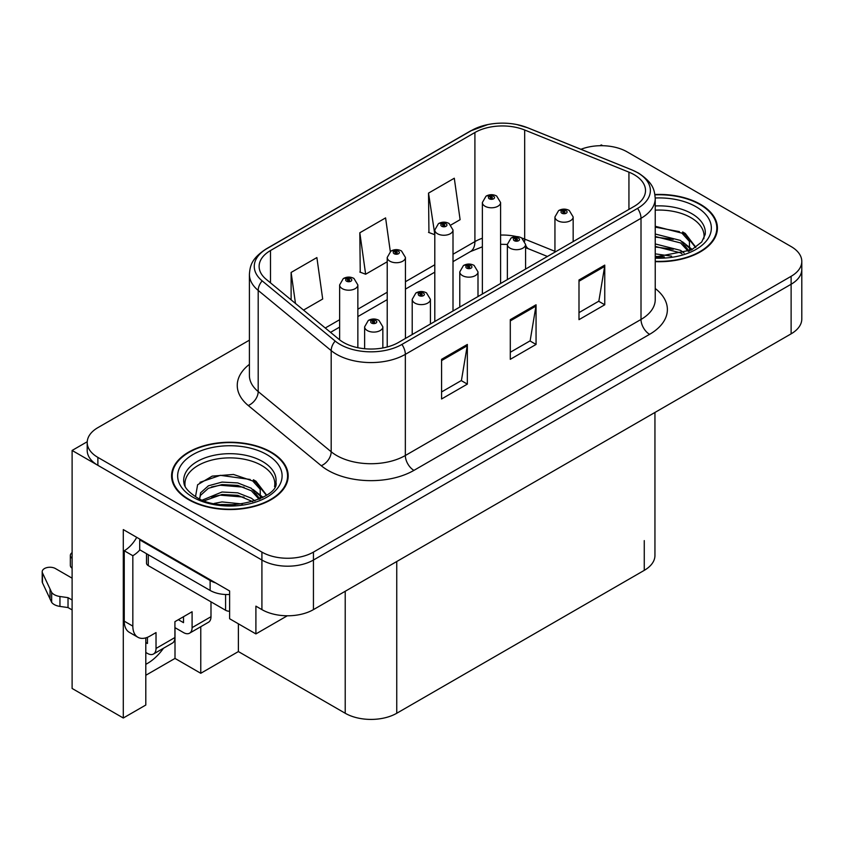 <?xml version="1.0" encoding="UTF-8"?>
<svg xmlns="http://www.w3.org/2000/svg" width="844" height="844" viewBox="0 0 844 844"><rect width="100%" height="100%" fill="white"/><g stroke="black" fill="none" stroke-linecap="round" stroke-linejoin="round"><path stroke-width="1.27" d="M145.801 637.874L145.801 705.025L123.298 718.012L123.298 529.589L229.621 590.979L229.621 618.747L255.901 633.918L255.901 606.15L261.914 609.621A36.44 21.037 0 0 0 313.44 609.621L791.123 333.834A36.44 21.037 0 0 0 801.8 318.958L801.8 269.373A36.44 21.037 0 0 1 791.123 284.249A36.44 21.037 0 0 0 801.8 269.373L801.8 261.44A36.44 21.037 0 0 0 791.123 246.564L627.092 151.857A36.44 21.037 0 0 0 580.946 149.293M287.319 615.782L255.901 633.918M602.7 145.717L601.329 144.915L599.947 145.717M249.402 340.164L97.883 427.644A36.44 21.037 0 0 0 87.206 442.52A36.44 21.037 0 0 0 97.883 457.395L261.914 552.103A36.44 21.037 0 0 0 313.44 552.103L313.44 560.036L791.123 284.249L313.44 560.036A36.44 21.037 0 0 1 261.914 560.036A36.44 21.037 0 0 0 313.44 560.036L313.44 609.621M123.298 718.012L72.109 688.461L72.109 450.453L261.914 560.036L97.883 465.329A36.44 21.037 0 0 1 87.206 450.453L87.206 442.52M87.227 441.728L72.109 450.453M654.944 412.463L654.944 555.479A36.44 21.037 180 0 1 644.267 570.354L396.754 713.254A36.44 21.037 180 0 1 345.217 713.254L238.388 651.568L238.388 623.8M238.388 651.568L200.767 673.29L200.767 626.723M145.801 675.274L175.003 658.415L200.767 673.29M145.801 664.302A38.866 22.44 120 0 0 163.493 648.245M175.003 658.415L175.003 627.672M655.229 261.651A58.299 33.654 0 0 0 717.421 228.07A58.299 33.654 0 0 0 700.351 204.269A58.299 33.654 0 0 0 654.912 194.5M271.103 452.089A58.299 33.654 0 0 0 207.571 444.799A58.299 33.654 0 0 0 171.585 475.889A58.299 33.654 0 0 0 188.655 499.69A58.299 33.654 0 0 0 252.187 506.991A58.299 33.654 0 0 0 288.184 475.889A58.299 33.654 0 0 0 271.103 452.089M172.187 478.981A58.299 33.654 0 0 0 171.986 479.856M634.129 174.666A38.866 22.44 180 0 1 645.512 190.533A38.866 22.44 180 0 1 634.129 206.4L398.473 342.464A38.866 22.44 180 0 1 339.151 339.457L266.145 279.269A38.866 22.44 180 0 1 259.119 266.398A38.866 22.44 180 0 1 270.502 250.531L474.908 132.519A38.866 22.44 180 0 1 524.683 130.008L628.938 172.155A38.866 22.44 180 0 1 634.129 174.666M637.568 172.682A43.73 25.246 0 0 0 631.734 169.855L527.468 127.708A43.73 25.246 0 0 0 516.971 124.585A43.73 25.246 0 0 0 487.811 124.585A43.73 25.246 0 0 0 471.469 130.535L267.063 248.547A43.73 25.246 0 0 0 262.167 280.873L335.173 341.071A43.73 25.246 0 0 0 401.902 344.436L637.568 208.384A43.73 25.246 0 0 0 637.568 172.682M441.581 359.322L441.581 398.99L467.344 384.115L467.344 344.447L441.581 359.322M441.581 391.943L461.425 380.496L467.238 345.766A9.717 5.613 -120 0 0 467.344 344.447M461.257 380.591L467.344 384.115M578.995 279.986L578.995 319.654L604.758 304.779L604.758 265.111L578.995 279.986M578.995 312.618L598.839 301.16L604.652 266.43A9.717 5.613 -120 0 0 604.758 265.111M598.67 301.255L604.758 304.779M510.293 319.654L510.293 359.322L536.056 344.447L536.056 304.779L510.293 319.654M510.293 352.286L530.137 340.828L535.951 306.098A9.717 5.613 -120 0 0 536.056 304.779M529.958 340.923L536.056 344.447M313.44 552.103L791.123 276.315A36.44 21.037 0 0 0 801.8 261.44M450.96 224.968L460.107 219.683L454.294 178.232L428.53 193.107L428.942 232.543M303.523 310.086L322.693 299.019L316.88 257.568L291.117 272.443L291.117 299.852M390.308 251.512L385.592 217.9L359.818 232.775L360.24 272.211M359.818 232.775L365.642 274.226L387.217 261.767M365.642 274.226L359.818 272.053M428.53 193.107L434.797 234.305M434.343 234.558L428.53 232.385M291.117 272.443L295.463 303.439M287.772 479.856A58.299 33.654 0 0 0 287.572 478.981M717.02 232.037A58.299 33.654 0 0 0 716.82 231.161M357.856 347.707L357.856 284.934A9.105 5.264 180 0 1 352.233 289.798A9.105 5.264 180 0 1 342.305 288.659A9.105 5.264 180 0 1 339.636 284.934L343.265 278.615A6.077 3.661 57.8 0 1 346.504 278.794A3.038 1.751 0 0 0 346.599 281.221A3.038 1.751 0 0 0 350.893 281.221A3.038 1.751 0 0 0 350.893 278.742A3.038 1.751 0 0 0 346.694 278.689L347.918 279.459A1.213 0.696 180 0 1 349.205 280.619A1.213 0.696 180 0 1 347.844 279.501L346.504 278.794M347.918 280.493L347.918 279.459M346.694 278.689A6.077 3.355 -117.9 0 0 343.856 278.277A6.077 3.355 -117.9 0 0 343.582 278.446M347.844 280.451L347.844 279.501M382.849 347.96L382.849 326.828A9.105 5.264 180 0 1 377.226 331.692A9.105 5.264 180 0 1 367.298 330.553A9.105 5.264 180 0 1 364.629 326.828L368.258 320.509A6.077 3.661 57.8 0 1 371.497 320.688A3.038 1.751 0 0 0 371.592 323.115A3.038 1.751 0 0 0 375.886 323.115A3.038 1.751 0 0 0 375.886 320.636A3.038 1.751 0 0 0 371.687 320.583L372.911 321.353A1.213 0.696 180 0 1 374.198 322.524A1.213 0.696 180 0 1 372.837 321.406L371.497 320.688M372.911 322.387L372.911 321.353M371.687 320.583A6.077 3.355 -117.9 0 0 368.849 320.171A6.077 3.355 -117.9 0 0 368.575 320.351M372.837 322.345L372.837 321.406M405.436 338.433L405.436 257.462A9.105 5.264 180 0 1 399.813 262.326A9.105 5.264 180 0 1 389.886 261.186A9.105 5.264 180 0 1 387.217 257.462L390.846 251.143A6.077 3.661 57.8 0 1 394.085 251.322A3.038 1.751 0 0 0 394.18 253.749A3.038 1.751 0 0 0 398.473 253.749A3.038 1.751 0 0 0 398.473 251.269A3.038 1.751 0 0 0 394.275 251.217L395.498 251.987A1.213 0.696 180 0 1 396.786 253.158A1.213 0.696 180 0 1 395.425 252.029L394.085 251.322M395.498 253.021L395.498 251.987M394.275 251.217A6.077 3.355 -117.9 0 0 391.426 250.805A6.077 3.355 -117.9 0 0 391.162 250.974M395.425 252.978L395.425 252.029M453.006 310.972L453.006 230.001A9.105 5.264 180 0 1 447.383 234.854A9.105 5.264 180 0 1 437.456 233.714A9.105 5.264 180 0 1 434.797 230.001L438.426 223.671A6.077 3.661 57.8 0 1 441.665 223.85A3.038 1.751 0 0 0 441.75 226.276A3.038 1.751 0 0 0 446.054 226.276A3.038 1.751 0 0 0 446.054 223.797A3.038 1.751 0 0 0 441.855 223.744L443.079 224.525A1.213 0.696 180 0 1 444.366 225.686A1.213 0.696 180 0 1 443.005 224.567L441.665 223.85M443.079 225.559L443.079 224.525M441.855 223.744A6.077 3.355 -117.9 0 0 439.007 223.333A6.077 3.355 -117.9 0 0 438.743 223.512M443.005 225.506L443.005 224.567M500.587 283.5L500.587 202.528A9.105 5.264 180 0 1 494.964 207.381A9.105 5.264 180 0 1 485.036 206.242A9.105 5.264 180 0 1 482.367 202.528L486.007 196.198A6.077 3.661 57.8 0 1 489.246 196.388A3.038 1.751 0 0 0 489.33 198.804A3.038 1.751 0 0 0 493.624 198.804A3.038 1.751 0 0 0 493.624 196.325A3.038 1.751 0 0 0 489.425 196.272L490.659 197.053A1.213 0.696 180 0 1 491.946 198.213A1.213 0.696 180 0 1 490.586 197.095L489.246 196.388M490.659 198.087L490.659 197.053M489.425 196.272A6.077 3.355 -117.9 0 0 486.587 195.861A6.077 3.355 -117.9 0 0 486.323 196.04M490.586 198.045L490.586 197.095M430.419 324.012L430.419 299.367A9.105 5.264 180 0 1 424.796 304.22A9.105 5.264 180 0 1 414.868 303.08A9.105 5.264 180 0 1 412.21 299.367L415.839 293.037A6.077 3.661 57.8 0 1 419.078 293.216A3.038 1.751 0 0 0 419.173 295.643A3.038 1.751 0 0 0 423.466 295.643A3.038 1.751 0 0 0 423.466 293.163A3.038 1.751 0 0 0 419.268 293.111L420.491 293.891A1.213 0.696 180 0 1 421.778 295.052A1.213 0.696 180 0 1 420.46 294.904L420.491 293.891M419.268 293.111A6.077 3.355 -117.9 0 0 416.419 292.699A6.077 3.355 -117.9 0 0 416.155 292.879M420.417 294.883L420.417 293.934L419.078 293.216M420.46 294.904A1.213 0.696 180 0 1 420.417 293.934M477.999 296.539L477.999 271.895A9.105 5.264 180 0 1 472.376 276.758A9.105 5.264 180 0 1 462.449 275.608A9.105 5.264 180 0 1 459.78 271.895L463.419 265.575A6.077 3.661 57.8 0 1 466.658 265.755A3.038 1.751 0 0 0 466.743 268.17A3.038 1.751 0 0 0 471.036 268.17A3.038 1.751 0 0 0 471.036 265.691A3.038 1.751 0 0 0 466.837 265.638L468.072 266.419A1.213 0.696 180 0 1 469.359 267.58A1.213 0.696 180 0 1 468.04 267.432L468.072 266.419M466.837 265.638A6.077 3.355 -117.9 0 0 464 265.238A6.077 3.355 -117.9 0 0 463.736 265.406M467.998 267.411L467.998 266.461L466.658 265.755M468.04 267.432A1.213 0.696 180 0 1 467.998 266.461M525.58 269.067L525.58 244.422A9.105 5.264 180 0 1 519.957 249.286A9.105 5.264 180 0 1 510.029 248.147A9.105 5.264 180 0 1 507.36 244.422L511 238.103A6.077 3.661 57.8 0 1 514.239 238.282A3.038 1.751 0 0 0 514.323 240.709A3.038 1.751 0 0 0 518.617 240.709A3.038 1.751 0 0 0 518.617 238.23A3.038 1.751 0 0 0 514.418 238.177L515.652 238.947A1.213 0.696 180 0 1 516.939 240.118A1.213 0.696 180 0 1 515.61 239.96L515.652 238.947M514.418 238.177A6.077 3.355 -117.9 0 0 511.58 237.765A6.077 3.355 -117.9 0 0 511.316 237.934M515.578 239.939L515.578 238.989L514.239 238.282M515.61 239.96A1.213 0.696 180 0 1 515.578 238.989M573.16 241.606L573.16 216.95A9.105 5.264 180 0 1 567.537 221.814A9.105 5.264 180 0 1 557.61 220.674A9.105 5.264 180 0 1 554.941 216.95L558.58 210.631A6.077 3.661 57.8 0 1 561.809 210.81A3.038 1.751 0 0 0 561.904 213.237A3.038 1.751 0 0 0 566.197 213.237A3.038 1.751 0 0 0 566.197 210.757A3.038 1.751 0 0 0 561.999 210.705L563.233 211.475A1.213 0.696 180 0 1 564.52 212.646A1.213 0.696 180 0 1 563.159 211.527L561.809 210.81M563.233 212.509L563.233 211.475M561.999 210.705A6.077 3.355 -117.9 0 0 559.161 210.293A6.077 3.355 -117.9 0 0 558.897 210.462M563.159 212.466L563.159 211.527M210.989 601.835L210.989 616.711L192.094 627.619A12.143 7.016 60 0 1 189.573 633.179A12.143 7.016 60 0 1 183.507 632.578L174.919 627.619M192.094 627.619L192.094 611.752L174.919 621.669L174.919 637.536L156.024 648.445L156.024 632.578L150.01 636.049A24.297 14.021 -60 0 1 137.867 637.252A24.297 14.021 -60 0 1 132.835 626.132L132.835 555.721L124.247 550.763A24.297 14.021 120 0 0 136.728 537.343M178.348 619.686L183.507 622.661L183.507 616.711M215.621 582.898A24.297 14.021 180 0 1 210.124 580.514L139.703 539.854A24.297 14.021 0 0 0 140.431 539.485M139.703 539.854L139.703 549.771L210.124 590.431A24.297 14.021 0 0 0 229.621 594.482M137.867 637.252L129.28 632.293A24.297 14.021 -60 0 1 124.247 621.173L124.247 550.763M139.904 549.887A24.297 14.021 -60 0 1 132.835 555.721M145.801 642.548L147.436 643.487L147.436 637.315M72.109 609.917L68.026 607.564L68.026 597.647L72.109 600M156.024 648.445A12.143 7.016 60 0 1 153.502 654.005A12.143 7.016 60 0 1 147.436 653.404L145.801 652.465M72.109 578.182L55.44 568.561A7.754 4.473 180 0 0 46.99 567.59A7.754 4.473 180 0 0 42.2 571.726A7.754 4.473 180 0 0 42.464 572.886L51.663 592.446A12.143 7.016 0 0 0 59.945 596.497L68.026 597.647M68.026 607.564L59.945 606.414L59.945 596.497M51.663 592.446L51.663 602.363L42.464 582.803A7.754 4.473 0 0 1 42.2 581.643L42.2 571.726M51.663 602.363A12.143 7.016 0 0 0 59.945 606.414M153.502 654.005L172.398 643.096A12.143 7.016 -120 0 0 174.919 637.536M50.039 589.207L50.039 599.124M189.573 633.179L208.468 622.271A12.143 7.016 -120 0 0 210.989 616.711M72.109 558.327A7.754 4.473 180 0 1 70.347 555.479A7.754 4.473 180 0 1 72.109 552.63M70.347 555.479L70.347 565.396A7.754 4.473 0 0 0 72.109 568.244M655.229 210.156A44.943 25.942 180 0 1 690.898 217.657A44.943 25.942 180 0 1 703.801 238.82M689.58 250.879L689.421 241.458L681.952 233.144L655.229 226.266M654.965 194.848A57.687 33.306 180 0 1 699.919 204.512A57.687 33.306 180 0 1 716.82 228.07A57.687 33.306 180 0 1 655.229 261.302M655.229 253.854L671.634 256.165M655.229 256.333L664.407 256.945M655.229 243.937L680.591 250.383L684.125 253.105M655.229 246.416L680.591 252.862L681.973 253.812M655.229 234.02L680.591 240.466L689.115 251.101M655.229 236.499L680.591 242.945L688.366 251.438M655.229 227.131L679.409 231.636M682.1 232.902L685.244 234.685L695.614 247.461M655.229 237.048L673.29 239.369M685.866 245.003L691.553 249.898M655.229 246.965L673.29 249.286M655.229 256.882L661.443 257.072M682.648 231.942L685.244 233.44L695.846 247.303M682.385 241.722L692.259 249.518M185.205 486.64A44.943 25.942 180 0 1 210.451 460.434A44.943 25.942 180 0 1 261.661 465.477A44.943 25.942 180 0 1 274.553 486.64M260.332 498.709L260.184 489.277L252.715 480.974L233.514 474.465L212.192 476.121L197.612 484.762L195.513 496.631M270.671 452.342A57.687 33.306 180 0 1 287.572 475.889A57.687 33.306 180 0 1 251.955 506.664A57.687 33.306 180 0 1 189.088 499.448A57.687 33.306 180 0 1 172.187 475.889A57.687 33.306 180 0 1 207.803 445.115A57.687 33.306 180 0 1 270.671 452.342M214.186 503.425L222.025 501.927L242.386 503.984M221.307 504.49L235.159 504.765M202.465 500.028L222.025 492.01L237.744 492.843L251.354 498.203L254.888 500.925M204.375 500.745L222.025 494.489L237.744 495.322L252.736 501.631M199.722 498.846L200.555 492.843L208.405 485.806L222.025 482.093L237.744 482.926L251.354 488.286L259.868 498.92M199.606 498.213L200.555 495.322L208.405 488.286L222.025 484.572L237.744 485.406L251.354 490.765L259.129 499.258M146.508 553.706L146.508 563.159A6.077 3.503 0 0 0 148.291 565.638L225.591 610.265A6.077 3.503 0 0 0 229.621 611.288M199.975 482.325L220.316 475.33L250.162 479.455M252.862 480.721L255.996 482.504L266.377 495.28M211.464 486.967L220.316 485.247L244.043 487.199M256.618 492.822L262.305 497.728M211.464 496.884L220.316 495.164L244.043 497.116M224.472 504.754L232.195 504.902M253.411 479.761L255.996 481.27L266.598 495.122M253.137 489.541L263.012 497.338M791.123 333.834L791.123 276.315M261.914 609.621L261.914 552.103M396.754 713.254L396.754 561.524M644.267 570.354L644.267 540.603M345.217 713.254L345.217 591.275M655.229 288.5A60.726 35.058 180 0 1 649.595 334.329L413.929 470.382A12.143 7.016 60 0 1 405.342 455.507L641.007 319.454A48.583 28.052 0 0 0 655.229 299.62L655.229 198.467A48.583 28.052 180 0 1 641.007 218.301A12.143 7.016 -120 0 0 637.568 208.384M413.929 470.382A60.726 35.058 180 0 1 328.042 470.382A60.726 35.058 180 0 1 321.237 465.709L248.242 405.51A60.726 35.058 180 0 1 249.402 364.365M336.629 455.507A48.583 28.052 0 0 0 405.342 455.507L405.342 354.353A48.583 28.052 180 0 1 331.186 350.608L258.19 290.42A48.583 28.052 180 0 1 249.402 274.332L249.402 375.485A48.583 28.052 0 0 0 258.19 391.574L331.186 451.762A48.583 28.052 0 0 0 336.629 455.507M655.229 198.467C654.427 190.122 653.741 183.232 638.486 173.073L632.103 169.971A12.143 5.686 112 0 0 631.734 169.855M487.811 124.585L470.551 130.925A12.143 7.016 60 0 1 471.469 130.535M267.063 248.547A12.143 7.016 -120 0 0 266.145 248.938C251.238 258.76 250.119 265.892 249.402 274.332M262.167 280.873A12.143 8.123 129.5 0 0 258.19 290.42L258.19 391.574A12.143 8.123 -50.5 0 1 248.242 405.51M516.971 124.585L527.838 127.824A12.143 5.686 112 0 0 527.468 127.708M335.173 341.071A12.143 8.123 129.5 0 0 331.186 350.608L331.186 451.762A12.143 8.123 -50.5 0 1 321.237 465.709M401.902 344.436A12.143 7.016 60 0 1 405.342 354.353L641.007 218.301L641.007 319.454A12.143 7.016 60 0 0 649.595 334.329M97.883 457.395L97.883 465.329M270.502 250.531L270.502 282.856M628.938 172.155L628.938 209.396M524.683 130.008L524.683 239.095A38.866 22.44 0 0 0 521.866 238.05M554.941 251.322L524.683 239.095A21.86 10.233 -68 0 0 524.768 241.12M516.665 236.605A38.866 22.44 0 0 0 500.587 235.054M482.367 238.24A38.866 22.44 0 0 0 474.908 241.606L453.006 254.244M474.908 132.519L474.908 241.606A21.86 12.618 60 0 1 470.382 251.607L453.006 261.64M434.797 264.763L405.436 281.717M387.217 292.235L357.856 309.189M339.636 319.707L325.257 328.01M547.429 256.46L529.03 249.022A21.86 10.233 -68 0 1 525.58 244.982M510.293 320.91L535.951 306.098M578.995 281.242L604.652 266.43M441.581 360.578L467.238 345.766M210.124 580.514L210.124 590.431M132.835 626.132L124.247 621.173M42.464 572.886L42.464 582.803M655.229 205.957A46.188 26.66 180 0 1 691.785 213.669A46.188 26.66 180 0 1 705.194 234.442L701.691 242.017L691.352 250.003L655.229 257.019M655.229 198.002A52.222 30.152 180 0 1 696.057 206.748A52.222 30.152 180 0 1 706.597 240.635A52.222 30.152 180 0 1 655.229 258.137M690.877 217.689A47.369 27.346 180 0 1 691.742 218.153M183.813 482.262A46.188 26.66 180 0 1 210.683 456.098A46.188 26.66 180 0 1 262.537 461.499A46.188 26.66 180 0 1 275.946 482.262C280.166 497.865 222.837 515.441 195.987 496.916C182.948 488.275 184.235 483.253 183.813 482.262M266.81 454.568A52.222 30.152 180 0 1 266.81 497.211A52.222 30.152 180 0 1 192.949 497.211A52.222 30.152 180 0 1 192.949 454.568A52.222 30.152 180 0 1 266.81 454.568M261.64 465.519A47.369 27.346 180 0 1 262.495 465.972M225.591 610.265L225.591 594.503M148.291 565.638L148.291 554.73M470.551 130.925L266.145 248.938M632.103 169.971L527.838 127.824M529.03 249.022L525.58 247.767M507.36 279.586L507.36 244.422L500.587 244.296M482.367 246.817L470.382 251.607M434.797 272.158L405.436 289.112M387.217 299.631L357.856 316.584M339.636 327.103L330.531 332.357M357.856 284.934L353.931 278.436C350.587 276.705 347.232 276.653 343.856 278.277M339.636 339.847L339.636 284.934M382.849 326.828L378.914 320.33C375.58 318.61 372.225 318.557 368.849 320.171M364.629 348.73L364.629 326.828M405.436 257.462L401.501 250.963C398.168 249.244 394.813 249.18 391.426 250.805M387.217 346.979L387.217 257.462M453.006 230.001L449.082 223.502C445.748 221.772 442.383 221.719 439.007 223.333M434.797 321.49L434.797 230.001M500.587 202.528L496.662 196.03C493.329 194.299 489.963 194.247 486.587 195.861M482.367 294.018L482.367 202.528M430.419 299.367L426.494 292.868C423.161 291.138 419.795 291.085 416.419 292.699M412.21 334.53L412.21 299.367M477.999 271.895L474.075 265.396C470.741 263.666 467.376 263.613 464 265.238M459.78 307.058L459.78 271.895M525.58 244.422L521.655 237.924C518.322 236.193 514.956 236.141 511.58 237.765M573.16 216.95L569.236 210.451C565.891 208.732 562.537 208.679 559.161 210.293M554.941 252.124L554.941 216.95M716.82 228.07L716.82 232.912M287.572 475.889L287.572 480.732M172.187 475.889L172.187 480.732"/></g></svg>
